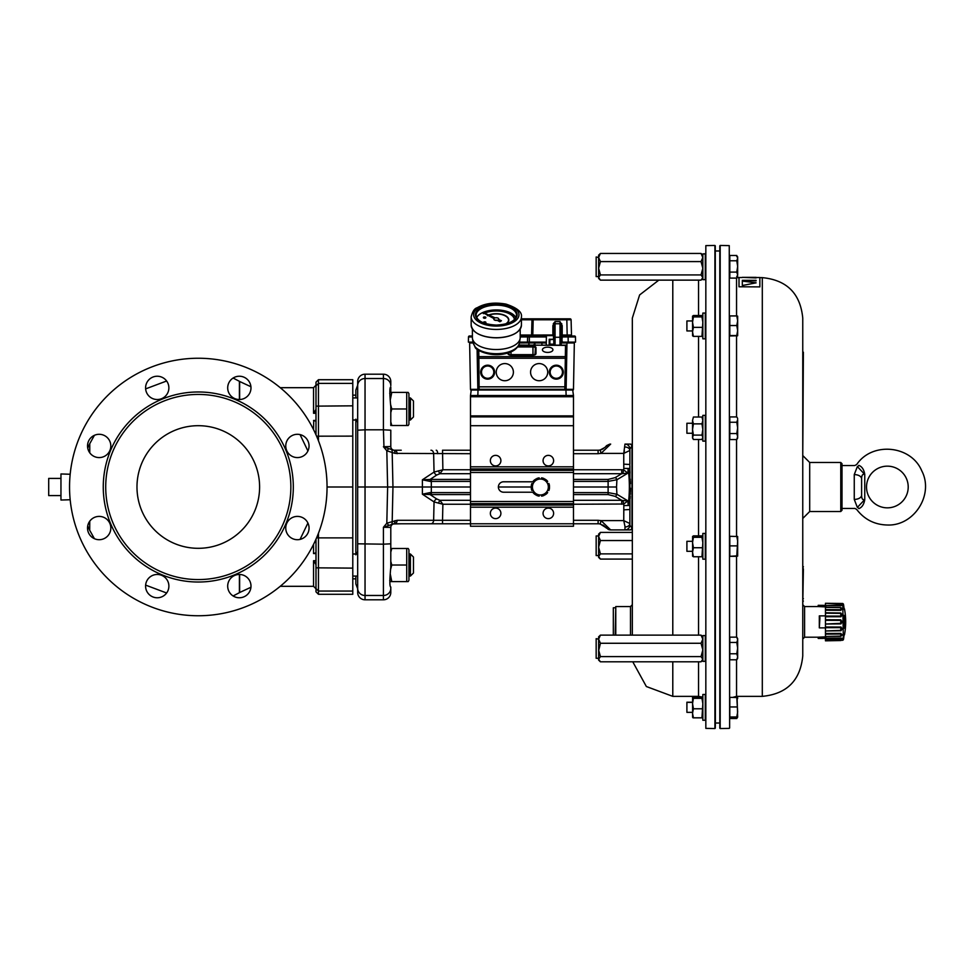 <?xml version="1.0" encoding="UTF-8"?>
<svg xmlns="http://www.w3.org/2000/svg" width="974" height="974" viewBox="0 0 974 974"><rect width="100%" height="100%" fill="white"/><g stroke="black" fill="none" stroke-linecap="round" stroke-linejoin="round"><path stroke-width="1.46" d="M857.364 466.583C853.857 465.243 853.857 465.243 857.364 466.583L854.259 474.594A7.354 4.261 -0 0 1 861.613 478.843L861.613 495.157C861.613 498.749 862.66 500.222 864.754 499.577L864.754 499.577C863.975 504.41 861.99 507.43 858.812 508.647C856 509.694 856 509.694 858.812 508.647A2.447 1.79 69.8 0 0 857.364 507.417C853.857 508.757 853.857 508.757 857.364 507.417L864.754 499.577L864.754 474.423C863.975 469.59 861.99 466.57 858.812 465.353C856 464.306 856 464.306 858.812 465.353A2.447 1.79 -69.8 0 1 857.364 466.583L864.754 474.423C862.66 473.778 861.613 475.251 861.613 478.843L861.613 495.157A7.354 4.261 0 0 1 854.259 499.406L857.364 507.417M841.999 465.548L854.722 465.548L856.706 464.537C872.083 441.441 911.08 445.203 921.757 470.819C934.2 494.573 914.16 526.155 887.363 525.01C874.676 524.706 864.449 519.519 856.706 509.463L854.892 508.379M887.363 507.844A20.844 20.844 0 0 0 905.418 476.578A20.844 20.844 0 0 0 869.319 476.578A20.844 20.844 0 0 0 887.363 507.844M547.668 352.418A5.26 2.63 -0 0 0 552.928 349.788A5.26 2.63 -0 0 0 547.668 347.158A5.26 2.63 -0 0 0 542.421 349.788A5.26 2.63 -0 0 0 547.668 352.418M513.395 372.165A8.583 8.583 0 0 0 500.526 364.726A8.583 8.583 0 0 0 500.526 379.592A8.583 8.583 0 0 0 513.395 372.165M547.729 372.165A8.583 8.583 0 0 0 534.86 364.726A8.583 8.583 0 0 0 534.86 379.592A8.583 8.583 0 0 0 547.729 372.165M477.844 389.393L477.844 349.739M561.219 342.738L574.331 342.982L573.479 389.332L566.125 389.332L565.529 345.027L564.847 389.283A0.609 0.609 -45 0 0 565.468 388.675L566.125 389.332L565.504 389.941L564.847 389.283L479.111 389.283L478.453 389.941L565.504 389.941M478.794 350.384L479.111 389.283A0.609 0.609 45 0 1 478.502 388.675L478.124 349.946M565.468 388.675L565.529 345.161M473.206 342.982L469.638 342.982L470.491 389.332L477.844 389.332A0.609 0.609 135 0 0 478.453 389.941M487.645 378.302A6.136 6.136 0 0 1 482.337 369.085A6.136 6.136 0 0 1 492.966 369.085A6.136 6.136 0 0 1 487.645 378.302M556.312 378.302A6.136 6.136 0 0 1 550.992 369.085A6.136 6.136 0 0 1 561.633 369.085A6.136 6.136 0 0 1 556.312 378.302M506.078 323.843A12.504 6.258 -0 0 0 508.805 319.947A12.504 6.258 -0 0 0 501.853 314.346A12.504 6.258 -0 0 0 488.717 314.979M487.913 315.308A12.504 6.258 -0 0 0 487.414 315.552L487.584 315.746A12.26 6.136 180 0 1 488.181 315.454M506.358 323.77A12.504 6.258 -0 0 0 508.805 320.056A12.504 6.258 -0 0 0 508.805 320.008M489.033 315.113A12.26 6.136 180 0 1 501.78 314.578A12.26 6.136 180 0 1 508.55 320.008M488.911 315.052A12.26 6.136 180 0 1 501.756 314.468A12.26 6.136 180 0 1 508.562 319.947A12.26 6.136 180 0 1 505.506 323.989M514.649 319.362A18.396 9.192 -0 0 0 503.436 311.473A18.396 9.192 -0 0 0 484.309 312.971M483.92 313.153A18.396 9.192 -0 0 0 483.226 313.482L483.408 313.665A18.141 9.07 180 0 1 484.188 313.299M484.614 313.117A18.141 9.07 180 0 1 503.534 311.741A18.141 9.07 180 0 1 514.418 319.594M483.408 313.567A18.141 9.07 180 0 1 484.078 313.238M484.492 313.056A18.141 9.07 180 0 1 503.546 311.631A18.141 9.07 180 0 1 514.43 319.582M484.115 323.076A1.23 0.609 -0 0 0 484.675 323.149A1.23 0.609 -0 0 0 485.892 322.54A1.23 0.609 -0 0 0 485.892 322.479A1.23 0.609 -0 0 0 484.675 321.822A1.23 0.609 -0 0 0 483.445 322.431A1.23 0.609 -0 0 0 483.445 322.54A1.23 0.609 -0 0 0 483.774 322.954M483.445 322.54L483.445 322.431A1.23 0.609 -0 0 0 484.675 323.039A1.23 0.609 -0 0 0 485.892 322.431L485.892 322.54M483.408 317.573A1.23 0.609 -0 0 0 483.396 317.634A1.23 0.609 -0 0 0 484.626 318.242A1.23 0.609 -0 0 0 485.856 317.634A1.23 0.609 -0 0 0 485.843 317.573M484.626 318.133A1.23 0.609 -0 0 0 485.856 317.524A1.23 0.609 -0 0 0 484.626 316.915A1.23 0.609 -0 0 0 483.396 317.524A1.23 0.609 -0 0 0 484.626 318.133M493.855 319.095A2.447 1.23 -0 0 0 493.842 319.204A2.447 1.23 -0 0 0 497.215 320.336L499.857 321.554L501.452 320.75L498.578 319.448A2.447 1.23 -0 0 0 498.749 318.997A2.447 1.23 -0 0 0 495.182 317.901L483.165 312.52L494.098 318.449A2.447 1.23 -0 0 0 493.842 318.997A2.447 1.23 -0 0 0 497.215 320.129M476.663 317.609A20.235 10.117 180 0 1 496.29 309.939A20.235 10.117 180 0 1 515.928 317.609M520.201 329.078L520.201 337.576A23.912 11.956 180 0 1 520.128 338.55A23.912 11.956 180 0 1 496.411 349.532A23.912 11.956 180 0 1 472.463 338.55A23.912 11.956 180 0 1 472.39 337.576L472.39 329.078M475.154 347.255L473.108 342.495A23.266 11.627 -0 0 0 474.667 345.831L475.154 347.255C475.166 349.52 489.009 357.263 504.824 353.793C513.042 352.089 517.9 348.509 519.386 343.055A23.169 11.591 180 0 1 499.735 353.574A23.169 11.591 180 0 1 474.764 346.403L474.752 346.306M483.189 312.751L493.976 318.595M497.215 320.336L499.857 321.761L501.452 320.75M546.244 345.027L546.414 335.628L546.244 345.027M553.622 344.175L553.634 345.027L553.622 344.175L549.872 344.212M561.219 342.69L572.907 342.69A1.814 1.814 0 0 0 573.856 342.118L568.207 342.118L568.122 336.955L570.934 336.955M519.446 342.69L546.28 342.69M530.404 342.69L519.434 342.738L528.967 342.738L528.724 345.027M535.785 342.738L533.995 342.69M471.039 342.702L473.145 342.69M529.199 342.118A1.814 1.814 0 0 0 530.16 342.69L530.014 342.738M533.496 342.69L531.013 342.69M549.19 344.26L549.202 339.256L549.872 339.269L549.872 344.236L549.19 344.26L553.622 344.26M546.28 342.738L519.398 342.982M553.536 339.329L553.463 335.628L553.536 339.329L549.872 339.305M549.202 339.256L553.524 339.256M533.862 345.709L533.472 344.881L534.97 344.163L533.983 345.405M541.775 345.027L541.909 343.956L542.043 345.027M469.638 342.982L473.157 342.738M573.479 389.332L574.331 342.982L561.219 342.982M521.431 318.827L532.948 318.827A0.986 0.986 0 0 0 531.974 319.776L531.573 335.032L532.802 335.032L532.802 335.993L528.565 335.993L546.402 335.993L532.802 335.993M562.205 325.559L561.219 325.535L561.219 345.027L561.219 325.535L559.989 321.59L562.205 325.559L562.205 335.032L561.219 335.007A0.986 0.986 0 0 0 562.205 335.993L568.122 335.993L562.205 335.993L562.205 335.032L571.495 335.032L571.093 319.776L521.431 319.776M572.468 335.993A0.986 0.986 0 0 1 571.495 335.032L571.093 319.776A0.986 0.986 0 0 0 570.107 318.827L566.807 318.827L567.197 335.993M566.807 318.827L533.192 318.827L532.802 335.032L531.573 335.032A0.986 0.986 0 0 1 530.587 335.993M559.989 345.027L559.989 321.59L555.083 321.59L555.083 323.758A1.23 0.901 0 0 0 554.109 324.111L553.317 323.709L555.083 321.59L553.865 325.535L553.865 339.329L549.872 339.683M532.802 335.032L553.865 335.007A0.986 0.986 0 0 1 553.476 335.799M520.201 335.993L528.565 335.993A0.986 0.986 0 0 0 527.591 336.955L527.494 342.118L527.591 336.955L520.201 336.955M549.872 344.139L553.865 344.175L553.865 345.027L553.317 323.709M472.39 335.993L469.468 335.993A0.986 0.986 0 0 0 468.494 336.955L472.39 336.943L468.494 336.955L468.397 342.118L473.047 342.118L470.101 342.118A1.814 1.814 0 0 0 471.063 342.69M472.39 335.409A0.986 0.986 0 0 1 471.489 335.993M546.39 336.955L529.345 336.955L528.565 335.993M568.122 336.955L568.122 335.993L574.49 335.993A0.986 0.986 0 0 1 575.476 336.955L562.205 336.955L561.84 342.118L559.989 342.118M561.219 340.9L562.205 340.912M561.767 323.709L560.975 324.111A1.23 0.901 0 0 0 559.989 323.758L555.083 323.758L555.083 345.027M575.561 342.118L575.476 336.955L575.561 342.118L561.84 342.118M520.201 335.032L531.573 335.032L531.974 319.776M527.591 336.955L529.345 336.955L529.345 342.118L519.544 342.118M529.345 342.118L546.292 342.118M553.865 344.175L553.865 339.329M571.933 390.002L472.037 390.002M565.931 389.393L572.615 389.393L573.479 395.517L470.491 395.517L471.343 389.393L478.027 389.393M572.615 389.393L573.284 390.002L572.615 389.393M470.491 395.517L470.491 396.747L573.479 396.747L573.479 395.517M819.925 617.674L819.317 627.877L819.317 615.872L819.925 617.674M629.91 525.363L631.98 527.969A4.907 3.275 -0 0 0 632.333 527.847L632.333 318.096L632.333 635.121L632.333 604.708L630.495 606.546L615.775 606.546L615.775 635.121M702.838 253.91L705.286 253.764L705.286 279.66L702.838 279.66L702.838 253.91L705.286 253.91M736.782 276.64L737.659 276.446L736.782 276.239M692.538 423.252L686.901 423.252L686.901 433.26L692.538 433.26M705.286 415.374L705.286 441.125L702.838 441.125L702.838 415.374L705.286 415.374M729.623 422.168L729.623 434.343M598.62 276.592L596.161 276.592L596.161 256.978L598.62 257.513L598.62 255.139L600.422 253.447L701.036 253.447L702.838 257.513L701.036 261.592L702.838 268.264L701.036 274.936L702.838 277.529L701.036 280.135L600.422 280.135L598.62 278.43L598.62 257.513L600.422 253.447M729.806 273.219L729.623 260.703M737.659 275.094L736.782 278.101L737.659 275.094L736.782 272.087L737.659 266.426L737.659 275.094M596.161 555.557L596.161 535.943L598.62 535.943L598.62 555.557L596.161 555.557M692.538 702.205L686.901 702.205L686.901 712.359L692.538 712.359M729.623 319.849L729.623 332.037M737.659 316.136L736.782 315.929L737.659 316.136L737.659 320.738L736.782 315.929L729.806 315.929L729.806 335.957L737.659 335.75L736.782 335.543L737.659 330.539L737.659 335.762M736.782 335.957L737.659 335.75M729.623 642.377L729.623 654.552M729.806 700.781L729.623 713.455M729.806 540.168L729.623 552.392M705.286 313.068L705.286 338.818L702.838 338.818L702.838 313.068L705.286 313.068M692.538 320.945L686.901 320.945L686.901 330.941L692.538 330.941M729.258 245.618L729.623 728.004L729.258 245.618L720.188 245.46L720.188 728.54L720.188 245.46M719.81 245.825L719.81 728.175M739.01 286.782L759.854 286.892L739.01 286.782L739.01 277.517L742.322 277.517M802.759 487.219L802.759 318.096L802.759 352.186L803.38 352.186L802.759 455.54L809.698 462.48L809.698 511.52L802.759 518.46L802.759 569.218L803.38 569.218L802.759 604.708L804.597 606.546L804.597 637.203L802.759 639.041L802.759 655.904L802.759 487.219M756.116 277.517L759.854 277.517L759.854 286.782M756.116 282.837L742.322 285.504L756.116 282.837L742.322 281.072L742.322 284.919M756.116 277.919L742.322 277.359L756.116 277.919M756.116 280.889L742.322 280.329L756.116 280.889M802.759 639.041L802.759 621.899M840.769 462.48L841.999 463.709L841.999 510.291L840.769 511.52L840.769 462.48L809.698 462.48M737.05 696.361L737.659 717.168L736.782 716.961L737.659 711.957L736.782 697.36L737.659 697.542L729.806 697.36L729.806 716.961L736.782 716.961M737.659 698.541L736.782 695.899M719.725 723.025L715.379 723.025L715.281 245.825L714.916 728.54L714.916 245.46L705.833 245.618L705.833 728.382L714.916 728.54M705.833 728.382L705.833 245.618M705.286 635.596L705.286 661.346L702.838 661.346L702.838 635.596L705.286 635.596M598.62 658.278L596.161 658.278L596.161 638.652L598.62 639.2L598.62 636.813L600.422 635.121L701.036 635.121L702.838 639.2L701.036 643.266L702.838 649.938L701.036 656.61L702.838 659.203L701.036 661.809L600.422 661.809L598.62 660.116L598.62 639.2L600.422 635.121M598.62 650.839L600.422 643.266L598.62 639.2M705.286 695.156L705.286 720.236L702.838 720.236L702.838 694.486L705.286 694.486L705.286 695.156M692.538 541.301L686.901 541.301L686.901 551.308L692.538 551.308M705.286 533.435L705.286 559.173L702.838 559.173L702.838 533.435L705.286 533.435M630.495 635.121L630.495 606.546M615.166 635.121L615.775 606.546M615.166 607.776L613.328 607.776L613.328 635.121M692.587 536.418L692.587 556.191M692.538 556.032L693.415 556.751L692.538 552.246L693.415 547.741L692.538 542.518L693.415 537.295L692.538 536.577L693.415 535.858L701.962 535.858L702.838 536.577L701.962 537.295L702.838 542.518L701.962 556.751L702.838 556.032M701.962 535.858L702.838 536.577M692.538 536.577L693.415 535.858M693.415 556.751L701.962 556.751M693.415 547.741L701.962 547.741M693.415 537.295L701.962 537.295M692.587 697.469L692.587 717.254M701.962 717.814L693.415 717.814L692.538 717.095L693.415 717.814L692.538 713.297L693.415 708.792L692.538 703.569L693.415 698.346L692.538 697.628L693.415 696.921L701.962 696.921L702.838 697.628L701.962 698.346L702.838 703.569L701.962 717.814L702.838 717.095M701.962 696.921L702.838 697.628M692.538 697.628L693.415 696.921M693.415 708.792L701.962 708.792M693.415 698.346L701.962 698.346M702.838 660.116L701.036 661.809M702.838 636.813L701.036 635.121M701.036 643.266L600.422 643.266M701.036 656.61L600.422 656.61L598.62 649.938M600.422 661.809L598.62 659.203L600.422 656.61M737.525 717.241L736.782 718.532L737.342 717.29M803.38 566.637L802.759 566.637L803.38 569.218M802.759 352.077L803.38 352.186M742.322 277.334L756.116 277.334L742.322 277.359M742.322 280.329L756.116 280.329M729.806 716.961L729.806 718.532L736.782 718.532M692.538 335.677L693.415 336.383L692.538 331.878L693.415 327.374L692.538 322.151L693.415 316.927L692.538 316.136L692.587 335.835M693.415 315.503L692.538 316.209L693.415 315.503L701.962 315.503L702.838 316.209L701.962 316.927L702.838 322.151L701.962 336.383L702.838 335.677M693.415 336.383L701.962 336.383M693.415 327.374L701.962 327.374M693.415 316.927L701.962 316.927M701.962 315.503L702.838 316.209M737.659 550.894L737.659 556.117L736.782 555.898L737.659 541.094L737.659 550.894M737.659 536.504L737.659 541.094L736.782 536.297L737.659 536.491L729.806 536.297L729.806 545.89L736.782 545.89M736.782 556.312L729.806 556.312L736.782 555.898M729.806 545.89L729.806 555.898M736.782 717.375L729.806 717.375M729.806 706.954L736.782 706.954M736.782 637.142L729.806 637.142L729.806 659.788L736.782 659.788L737.659 656.78L736.782 653.773L737.659 648.112L736.782 642.45L737.659 639.796L736.782 637.142L737.659 638.652L737.659 658.278L736.782 659.788M729.806 642.45L736.782 642.45M729.806 653.773L736.782 653.773M737.659 320.738L737.659 330.539L736.782 325.535L737.659 320.738M729.806 325.535L736.782 325.535M729.806 335.543L736.782 335.543M692.928 697.165L693.232 696.361M693.147 696.361L692.538 697.408M702.351 717.85L693.013 717.85M598.62 547.218L598.62 534.093L600.422 532.401L598.62 536.479L600.422 540.546L598.62 547.218L598.62 556.495L600.422 553.889L598.62 547.218M598.62 557.396L598.62 556.495L600.422 559.088L598.62 557.396M632.333 540.546L600.422 540.546M632.333 553.889L600.422 553.889M632.333 532.401L600.422 532.401M632.333 559.088L600.422 559.088M737.659 258.122L737.659 266.426L736.782 260.776L737.659 258.122L736.782 255.468L737.659 258.122M736.782 260.776L729.806 260.776L729.806 255.468L736.782 255.468M729.806 260.776L729.806 272.087L736.782 272.087M729.806 272.087L729.806 278.101L736.782 278.101M702.838 255.139L701.036 253.447M702.838 278.43L701.036 280.135M701.036 261.592L600.422 261.592L598.62 257.513M701.036 274.936L600.422 274.936L598.62 268.264L600.422 261.592M600.422 280.135L598.62 277.529L600.422 274.936M737.659 427.903L737.659 438.057L736.782 439.566L737.659 436.559L736.782 433.552L737.659 427.903L736.782 422.241L737.659 419.587L737.659 427.903M737.659 418.443L736.782 416.933L737.659 418.443M736.782 416.933L729.806 416.933L729.806 422.241L736.782 422.241M729.806 422.241L729.806 433.552L736.782 433.552M729.806 433.552L729.806 439.566L736.782 439.566M692.538 420.451L692.538 438.057L693.415 439.493L692.538 437.302L693.415 435.11L692.538 429.497L693.415 423.873L692.538 420.451L693.415 417.018L692.538 420.451M702.838 418.443L701.962 417.018L702.838 420.451L701.962 423.873L702.838 429.497L701.962 435.11L702.838 437.302L701.962 439.493L702.838 438.057M693.415 439.493L701.962 439.493M693.415 435.11L701.962 435.11M693.415 423.873L701.962 423.873M693.415 417.018L701.962 417.018M737.659 256.832L736.782 256.625L737.659 256.832L737.659 261.434M825.453 615.872L819.317 615.872M825.453 627.877L819.317 627.877M826.013 606.912L818.209 606.558L818.209 605.317L825.136 605.39M826.013 636.838L818.209 637.191L818.209 638.42L825.136 638.36M822.884 637.191L822.884 638.42L818.209 638.42M826.037 638.08L822.884 638.42M826.037 605.658L822.884 605.329L822.884 606.558M822.884 605.329L818.209 605.329M843.35 639.808L842.766 603.478L843.35 639.808A70.165 70.165 0 0 0 843.642 638.627L843.934 635.961M843.947 635.925A70.165 64.82 -2.6 0 0 844.215 634.78L844.47 634.062L844.47 634.841A70.165 70.165 0 0 0 844.47 608.896L844.47 609.687L844.215 608.969A70.165 64.82 -177.4 0 0 843.947 607.825L843.642 605.11A70.165 70.165 0 0 0 843.35 603.929M844.215 615.812L844.215 627.926A70.165 26.846 -178.9 0 1 843.947 628.4L843.947 615.349A70.165 26.846 -1.1 0 1 844.215 615.812L843.667 616.432M832.307 605.621L835.704 605.67M842.766 603.478L825.453 603.296L840.769 604.05L840.769 605.731L825.453 605.536L825.453 607.216L840.769 607.484L842.218 608.86L840.769 610.357L825.453 610.26L825.453 612.78L840.769 612.975L842.218 614.825L840.976 616.737L825.453 616.749L825.453 619.732L840.769 619.829L842.218 621.875L840.976 623.896L825.453 624.017L825.453 627L841.012 627.025L842.218 628.912L840.976 630.75L825.453 630.969L825.453 633.49L840.769 633.38L842.218 634.89L840.976 636.253L825.453 636.521L825.453 638.214L841.012 638.031L842.084 638.542L841.755 639.394M841.755 604.355L842.023 605.268L840.769 605.731M842.766 640.271L825.453 640.454L825.453 638.774L840.769 638.554L840.769 639.699L825.453 639.967M825.453 640.454L842.035 640.259M841.463 639.577L842.206 638.786M840.976 638.019L838.237 638.043M835.692 638.08L827.9 638.177M825.453 636.375L825.453 634.159L840.769 634.025L840.769 636.132L825.453 636.521M825.453 633.49L825.453 634.159M825.453 630.568L825.453 627.67L840.769 627.646L840.769 630.397L825.453 630.969M825.453 627L825.453 627.67M825.453 623.445L825.453 620.304L840.769 620.377L840.769 623.36L825.453 624.017M825.453 616.067L825.453 613.182L840.769 613.352L840.769 616.104L825.453 616.067L825.453 616.749M825.453 609.59L825.453 607.374L840.769 607.606L840.769 609.724L825.453 609.59L825.453 610.26M840.769 604.05L840.769 605.183L825.453 605.536M825.453 604.976L825.453 603.77M842.218 603.466L825.453 603.296M840.769 609.724L840.769 610.357M840.769 640.551L825.453 640.819L840.769 640.186M840.769 616.104L840.769 616.749M843.667 627.317L844.215 627.926M843.642 606.145L844.215 608.969M840.769 638.019L840.769 639.699M840.769 633.38L840.769 634.025M840.769 627L840.769 627.646M408.934 397.94L410.407 397.94L410.407 420.001L408.934 420.001M410.407 420.001L413.475 416.945L413.475 400.996L410.407 397.94M413.475 557.055L410.407 553.999L410.407 576.06L413.475 573.004L413.475 557.055L410.407 553.999L408.934 553.999M390.318 574.21L391.779 581.588L390.306 581.588L408.191 581.588L406.718 581.588L408.191 581.588L406.718 581.588L406.718 548.472L408.191 548.472L391.779 548.472L390.793 552.136M390.793 421.864L391.779 425.528L408.191 425.528L406.718 425.528L408.191 425.528L406.718 425.528L406.718 392.412L408.191 392.412L391.779 392.412L390.318 399.79M408.934 549.762L408.191 548.472L408.934 549.762L408.934 580.297L408.191 581.588L408.934 580.297M390.793 561.365L391.779 565.03L390.757 568.865M406.718 565.03L391.779 565.03M408.934 393.703L408.191 392.412L408.934 393.703L408.934 424.238L408.191 425.528L408.934 424.238M390.757 405.135L391.779 408.97L390.793 412.635M391.779 392.412L390.306 392.412L391.779 392.412M406.718 408.97L391.779 408.97M549.579 487L547.278 490.981A7.975 7.975 0 0 0 547.278 483.019L549.579 487M544.977 494.975L540.375 494.975A7.975 7.975 0 0 0 547.278 490.981L544.977 494.975M535.773 494.975L533.472 490.981A7.975 7.975 0 0 0 540.375 494.975L535.773 494.975M533.472 490.981L531.171 487L533.472 483.019A7.975 7.975 0 0 0 533.472 490.981M533.472 483.019L535.773 479.025L540.375 479.025A7.975 7.975 0 0 0 533.472 483.019M540.375 479.025L544.977 479.025L547.278 483.019A7.975 7.975 0 0 0 540.375 479.025M532.948 490.08L531.256 488.205A9.192 9.192 0 0 0 531.877 490.519L532.948 490.08M535.128 493.842L533.995 491.894L533.082 492.601A9.192 9.192 0 0 0 534.775 494.293L535.128 493.842M533.995 482.106L534.775 479.707A9.192 9.192 0 0 0 533.082 481.399L533.995 482.106M531.816 485.88L532.948 483.92L531.877 483.481A9.192 9.192 0 0 0 531.256 485.795L531.816 485.88M541.422 479.025L543.894 478.502A9.192 9.192 0 0 0 541.568 477.881L541.422 479.025M537.076 479.025L539.328 479.025L539.17 477.881A9.192 9.192 0 0 0 536.857 478.502L537.076 479.025M539.328 494.975L536.857 495.498A9.192 9.192 0 0 0 539.17 496.119L539.328 494.975M543.675 494.975L541.422 494.975L541.568 496.119A9.192 9.192 0 0 0 543.894 495.498L543.675 494.975M547.802 483.92L549.494 485.795A9.192 9.192 0 0 0 548.873 483.481L547.802 483.92M545.623 480.158L546.755 482.106L547.668 481.399A9.192 9.192 0 0 0 545.976 479.707L545.623 480.158M546.755 491.894L545.976 494.293A9.192 9.192 0 0 0 547.668 492.601L546.755 491.894M548.922 488.12L547.802 490.08L548.873 490.519A9.192 9.192 0 0 0 549.494 488.205L548.922 488.12M573.479 469.76L621.716 469.76L623.737 469.979L627.926 473.121L616.907 479.744L616.53 487L573.479 487M470.491 487L357.677 487L357.677 422.448L355.839 419.161M531.171 487L498.384 487M573.479 396.747L573.479 415.886L470.491 415.886L470.491 526.24L573.479 526.24L470.491 526.24M573.479 415.886L573.479 526.24M533.582 481.789L503.595 481.789A5.211 5.211 0 0 0 498.384 487A5.211 5.211 0 0 0 503.595 492.211L533.582 492.211M543.066 513.359A5.272 5.272 0 0 1 550.98 508.793A5.272 5.272 0 0 1 550.98 517.924A5.272 5.272 0 0 1 543.066 513.359M490.348 513.359A5.272 5.272 0 0 1 498.262 508.793A5.272 5.272 0 0 1 498.262 517.924A5.272 5.272 0 0 1 490.348 513.359M543.066 460.641A5.272 5.272 0 0 1 550.98 456.076A5.272 5.272 0 0 1 550.98 465.207A5.272 5.272 0 0 1 543.066 460.641M490.348 460.641A5.272 5.272 0 0 1 498.262 456.076A5.272 5.272 0 0 1 498.262 465.207A5.272 5.272 0 0 1 490.348 460.641M470.491 415.886L470.491 396.747M615.178 477.637A2.447 1.595 -121 0 1 616.907 479.744L608.117 481.399L608.117 479.427L615.178 477.637L621.716 473.705L573.479 473.705M390.793 425.528L390.793 406.791C389.563 393.63 389.563 387.019 390.793 386.995L390.793 392.412L390.744 386.897M390.793 567.209C389.563 580.224 389.563 586.823 390.793 587.005L390.793 592.448A7.354 7.354 0 0 1 383.427 599.801L383.427 544.186L390.793 543.809L390.793 567.209L390.793 527.458L390.793 548.472M355.839 554.839L357.665 551.54M390.744 587.103L390.793 588.406A7.354 7.074 180 0 1 383.427 595.479L365.043 595.479L365.043 599.801L383.427 599.801L365.043 599.801A7.354 7.354 0 0 1 357.677 592.448L357.677 487M355.839 397.94L355.839 390.099L357.677 385.229L357.677 422.448M470.491 481.399L431.324 481.399A9.533 5.6 0.2 0 0 430.91 481.412A9.533 5.6 0.2 0 0 430.252 481.436L430.045 479.464A12.199 6.282 180 0 1 430.837 479.439A12.199 6.282 180 0 1 431.324 479.427L470.491 479.427M470.491 494.573L431.324 494.573A12.199 6.282 0 0 1 430.837 494.561A12.199 6.282 -0 0 1 430.045 494.536L422.399 494.195L430.252 492.564A9.533 5.6 179.8 0 0 430.91 492.588A9.533 5.6 179.8 0 0 431.324 492.601L470.491 492.601M470.491 453.701L394.957 453.373L386.812 450.779L383.427 446.725L390.793 446.542L390.793 431.044M397.136 453.701A3.677 2.666 90 0 0 394.47 450.219L401.227 450.219M401.227 523.781L442.525 523.781L394.47 523.781L401.227 523.781L393.374 523.951L383.427 527.275L386.812 523.221L392.181 521.699A3.677 2.569 71.1 0 1 391.475 524.487M355.839 576.06L355.839 583.901L357.677 588.771L357.677 578.519L357.677 588.406A7.354 7.074 -0 0 0 365.043 595.479L365.043 429.814L357.677 430.191L357.677 381.552A7.354 7.354 0 0 1 365.043 374.199L365.043 429.814L383.427 429.814L383.427 378.521L365.043 378.521A7.354 7.074 180 0 0 357.677 385.594L357.677 395.481M626.209 444.083L629.484 444.083M355.839 553.999L355.839 420.001M624.943 526.264L623.75 520.615L623.823 505.579L629.91 505.457L629.886 523.537L629.91 505.457L623.823 505.579L623.737 504.021L573.479 504.24M623.75 509.84L629.886 509.524L629.886 525.01A4.907 4.907 0 0 1 624.979 529.917L610.674 529.917L624.979 529.917L624.979 526.971A4.907 3.433 180 0 0 629.886 523.537L629.886 525.01L629.886 523.537L623.75 520.615L601.031 520.615L610.674 529.917L600.227 524.012A9.789 9.764 180 0 0 598.109 523.781L442.525 523.781L442.525 520.299L470.491 520.299M573.479 500.295L621.716 500.295L615.178 496.363L608.117 494.573L608.117 492.601L616.907 494.256L627.926 500.88L623.737 504.021L622.922 500.539L627.926 500.88L628.157 505.25C629.764 492.917 629.764 480.742 628.157 468.75L627.926 473.121L621.716 473.705L621.716 469.76M622.922 473.461L623.823 468.421L629.91 468.482M629.898 467.203L629.886 466.583M629.886 465.584L629.91 468.543L623.823 468.421L623.75 464.16L629.886 464.476L629.886 448.99A4.907 4.907 0 0 0 624.979 444.083L623.75 453.385L601.031 453.385L600.227 449.988L604.939 447.443M632.333 446.153A4.907 3.275 180 0 0 631.98 446.031L629.886 448.99L629.886 450.463L623.75 453.385L624.383 450.816M630.093 498.688L630.19 496.253M630.263 494.354L630.324 492.893M630.361 491.955L630.421 490.324M630.434 490.007L630.47 488.169M630.421 483.652L630.312 480.754M630.275 479.902L630.239 479.074M630.02 473.133L629.947 470.807M629.91 468.543L629.91 505.457M383.427 599.801A7.354 7.354 0 0 0 390.793 592.448L390.793 588.406M390.793 385.594L390.793 381.552L390.793 385.594A7.354 7.074 180 0 0 383.427 378.521L383.427 374.199L365.043 374.199M383.951 446.725L383.427 429.814L390.793 430.191L390.793 446.542A3.677 3.677 0 0 0 393.374 450.049A3.677 2.581 107.2 0 1 394.957 453.373M390.209 527.384L383.427 527.275L383.427 544.186L357.677 543.809L357.677 551.54M357.677 578.519L357.677 588.406M438.617 470.771A3.677 1.303 -103.1 0 0 439.907 473.705L436.717 475.032A3.677 2.496 56.4 0 1 434.051 472.073L442.878 469.76L442.525 450.219L470.491 450.219M573.479 450.219L598.109 450.219A9.789 9.764 0 0 0 600.227 449.988M597.391 450.219L598.109 450.219L598.109 453.701L573.479 453.701M629.886 444.083A4.907 4.907 0 0 1 632.333 444.741A4.907 4.907 0 0 0 629.886 444.083A4.907 2.642 -90 0 1 631.98 446.031L631.98 527.969A4.907 2.642 90 0 1 629.886 529.917L624.979 529.917M613.328 529.917L609.821 529.856M390.793 381.552A7.354 7.354 0 0 0 383.427 374.199M608.738 528.407A3.677 2.873 142 0 1 605.84 527.555L600.227 524.012L601.031 520.615L598.109 520.299L598.109 523.781M603.576 448.551L602.066 449.379M601.883 449.452L600.094 450.012M605.706 446.603L605.049 447.346M604.245 525.948L602.821 524.998M383.427 446.725L391.475 449.513A3.677 2.569 108.9 0 1 392.181 452.301L392.96 487L392.181 521.699L397.136 520.299L442.525 520.299L442.878 504.24L434.051 501.927A3.677 2.496 123.6 0 1 436.717 498.968L439.907 500.295A3.677 1.303 -76.9 0 0 438.617 503.229M430.252 481.436L422.399 479.805L430.045 479.464L436.717 475.032M606.595 445.629L609.724 444.156M609.821 444.144L605.84 446.445L610.674 444.083L601.031 453.385L598.109 453.701M609.334 529.771L608.616 529.564M607.934 529.272L609.943 529.868M357.677 592.448A7.354 7.354 0 0 0 365.043 599.801M397.136 520.299A3.677 2.666 90 0 1 394.47 523.781L393.374 523.951A3.677 3.677 0 0 0 390.793 527.458M394.47 523.781L393.374 523.951A3.677 2.581 72.8 0 0 394.957 520.627M391.475 449.513L393.374 450.049M388.736 448.758L386.812 450.779L387.628 487L386.812 523.221L388.736 525.242M608.738 445.593A3.677 2.873 -142 0 0 605.84 446.445M621.716 504.24L621.716 500.295L622.922 500.539M615.178 496.363A2.447 1.595 -59 0 0 616.907 494.256L616.53 487M436.717 498.968L430.045 494.536L430.252 492.564M470.491 500.295L439.907 500.295L442.878 504.24L470.491 504.24M470.491 469.76L442.878 469.76L439.907 473.705L470.491 473.705M632.333 529.259A4.907 4.907 0 0 1 629.886 529.917M629.886 450.463A4.907 3.433 180 0 0 624.979 447.029M69.544 487A128.738 128.738 0 0 1 262.663 375.501A128.738 128.738 0 0 1 262.663 598.499A128.738 128.738 0 0 1 69.544 487M136.981 487A61.301 61.301 0 0 0 228.939 540.095A61.301 61.301 0 0 0 228.939 433.905A61.301 61.301 0 0 0 136.981 487M198.282 394.433A92.567 92.567 0 0 0 118.122 533.289A92.567 92.567 0 0 0 278.454 533.289A92.567 92.567 0 0 0 198.282 394.433M307.918 523.038L300.053 539.401M300.053 434.599L307.918 450.962M315.99 396.71L315.99 421.231L313.543 420.451L315.99 420.451M315.99 413.28L313.543 413.28L315.99 409.384M315.99 564.652L313.543 560.72L315.99 560.72M315.99 553.549L313.543 553.549L315.99 552.769L315.99 577.29M87.709 448.016A90.119 90.119 0 0 1 89.705 443.803L94.405 435.317M87.709 525.984L89.705 530.197L89.705 521.26M89.705 452.74L89.705 443.803M318.449 440.784L318.449 383.391L315.99 385.826L315.99 382.161L318.449 379.714L352.783 379.714L352.783 594.286L318.449 594.286L318.449 591.048L352.783 591.048L318.449 591.048L318.449 537.879L352.783 537.879M327.033 487L352.783 487M316.574 436.194L352.783 436.121M315.917 410.224L315.454 411.625M315.223 412.039L314.736 412.672M313.543 429.631L313.738 420.451M315.99 539.146L315.99 591.839L318.449 594.286L315.99 591.839L315.99 588.771L313.543 586.311L280.208 586.311M315.99 588.588L318.449 591.048L315.99 588.588M316.574 537.806L318.449 537.879L318.449 533.216M315.99 382.161L318.449 379.714L318.449 383.391L352.783 383.391M315.99 385.826L315.99 434.854M89.705 530.197L89.766 521.187M89.766 452.813L89.766 443.62M239.641 574.477L239.641 592.509L250.939 587.261A11.651 11.651 0 0 1 233.127 595.966L239.409 592.679L239.409 574.465M297.411 434.294A11.651 11.651 0 0 0 287.318 451.766A11.651 11.651 0 0 0 307.492 451.766A11.651 11.651 0 0 0 297.411 434.294M239.348 376.232A11.651 11.651 0 0 0 229.255 393.703A11.651 11.651 0 0 0 249.429 393.703A11.651 11.651 0 0 0 239.348 376.232M99.165 516.403A11.651 11.651 0 0 0 89.084 533.886A11.651 11.651 0 0 0 109.258 533.886A11.651 11.651 0 0 0 99.165 516.403M157.228 574.465A11.651 11.651 0 0 0 147.147 591.948A11.651 11.651 0 0 0 167.321 591.948A11.651 11.651 0 0 0 157.228 574.465M297.411 516.403A11.651 11.651 0 0 0 287.318 533.886A11.651 11.651 0 0 0 307.492 533.886A11.651 11.651 0 0 0 297.411 516.403M157.228 376.232A11.651 11.651 0 0 0 147.147 393.703A11.651 11.651 0 0 0 167.321 393.703A11.651 11.651 0 0 0 157.228 376.232M99.165 434.294A11.651 11.651 0 0 0 89.084 451.766A11.651 11.651 0 0 0 109.258 451.766A11.651 11.651 0 0 0 99.165 434.294M239.348 574.465A11.651 11.651 0 0 0 229.255 591.948A11.651 11.651 0 0 0 249.429 591.948A11.651 11.651 0 0 0 239.348 574.465M60.96 478.417L48.7 478.417L48.7 495.583L60.96 495.583M70.177 499.747L60.96 500.039L60.96 473.961L70.177 474.253M854.259 474.594L854.259 499.406M478.526 356.642L565.431 356.642M518.728 345.186L565.48 345.186M518.229 346.123L532.961 346.123A3.032 1.522 180 0 1 535.992 347.645L535.992 353.659A3.032 1.522 180 0 1 532.961 355.169L511.009 355.169A3.032 1.522 180 0 1 507.978 353.659L507.978 352.978M478.563 386.836L565.407 386.836M478.563 358.237L565.407 358.237M549.336 372.165A6.976 6.976 0 0 1 559.807 366.127A6.976 6.976 0 0 1 559.807 378.204A6.976 6.976 0 0 1 549.336 372.165M480.681 372.165A6.976 6.976 0 0 1 491.139 366.127A6.976 6.976 0 0 1 491.139 378.204A6.976 6.976 0 0 1 480.681 372.165M477.844 389.332L478.502 388.675M534.982 354.621L535.383 348.144A2.423 1.205 -0 0 0 532.961 346.939L517.681 346.939M509.67 354.913A1.972 0.986 180 0 1 511.009 354.646L532.961 354.646A1.972 0.986 180 0 1 534.3 354.913M511.009 351.845L511.009 355.096L532.961 355.169L532.961 346.123M535.371 354.219L535.992 347.645M532.961 355.096L535.371 354.195A2.423 1.205 -0 0 0 535.383 354.159L535.992 353.659M508.586 354.219L508.586 354.159A2.423 1.205 -0 0 0 508.586 354.195L507.978 353.659M508.976 354.621L508.866 352.685M508.586 352.783L508.586 354.159L511.009 355.096M487.645 378.521A6.355 6.355 0 0 0 494.013 372.165A6.355 6.355 0 0 0 487.645 365.798A6.355 6.355 0 0 0 481.29 372.165A6.355 6.355 0 0 0 487.645 378.521M556.312 378.521A6.355 6.355 0 0 0 562.68 372.165A6.355 6.355 0 0 0 556.312 365.798A6.355 6.355 0 0 0 549.957 372.165A6.355 6.355 0 0 0 556.312 378.521M476.067 315.284A20.235 10.117 180 0 1 496.29 305.166A20.235 10.117 180 0 1 516.524 315.284C515.502 321.067 508.781 324.342 496.387 325.085C483.895 324.391 477.114 321.116 476.067 315.284M496.387 325.17A20.844 10.422 180 0 1 478.197 309.574A20.844 10.422 180 0 1 514.296 309.488A20.844 10.422 180 0 1 496.387 325.17M496.411 329.443A25.141 12.565 180 0 1 471.16 316.867C472.536 311.376 474.557 308.332 477.236 307.735C484.857 303.291 494.439 302.074 505.956 304.095C517.072 307.808 522.234 312.07 521.431 316.867A25.141 12.565 180 0 1 496.411 329.443M496.399 326.083A22.682 11.347 180 0 1 476.603 309.123A22.682 11.347 180 0 1 515.891 309.026A22.682 11.347 180 0 1 496.399 326.083M521.431 316.867L521.431 325.158A25.141 12.565 180 0 1 496.411 337.722A25.141 12.565 180 0 1 471.16 325.158L471.16 316.867M516.719 332.475A24.886 12.443 180 0 1 496.411 337.808A24.886 12.443 180 0 1 475.872 332.475M477.102 349.179L477.844 389.259M566.125 389.259L566.978 342.118M546.28 342.982L528.967 342.982L528.967 345.027M552.879 325.559L552.879 335.628M562.205 335.993L562.205 336.955L561.219 336.943M553.865 338.173A1.23 0.901 0 0 1 555.083 337.272L559.989 337.272A1.23 0.901 0 0 1 561.219 338.173M477.832 395.517L478.027 389.77M566.125 395.517L565.931 389.77M736.551 536.297L736.551 439.566M736.551 416.933L736.551 335.957M736.551 315.929L736.551 278.101M732.862 697.36L736.551 696.361L736.551 659.788M736.551 637.142L736.551 556.312M736.551 696.361L762.301 696.361L762.301 277.639L759.854 277.639M672.791 280.135L672.791 635.121M672.791 661.809L672.791 696.361L646.359 686.524L632.771 661.809M698.541 280.135L698.541 315.503M698.541 336.383L698.541 417.018M698.541 439.493L698.541 535.858M698.541 556.751L698.541 635.121M698.541 661.809L698.541 696.361L701.353 696.921M803.38 598.645L802.759 598.645M803.38 566.758L802.759 566.758M844.47 617.431L843.874 617.26L843.667 626.489M573.479 492.601L608.117 492.601L608.117 481.399L573.479 481.399M431.324 479.427L431.324 494.573M573.479 501.525L470.491 501.525M573.479 472.475L470.491 472.475M573.479 416.872L470.491 416.872M573.479 425.699L470.491 425.699M573.479 466.814L470.491 466.814M573.479 468.932L470.491 468.932M573.479 470.357L470.491 470.357M573.479 503.643L470.491 503.643M573.479 505.068L470.491 505.068M573.479 507.186L470.491 507.186M608.117 494.573L573.479 494.573M573.479 479.427L608.117 479.427M430.91 481.412L430.837 479.439M430.91 492.588L430.837 494.561M437.679 453.689A3.677 1.449 -90 0 0 436.23 450.219M430.971 450.219A3.677 2.666 90 0 1 433.637 453.701L434.051 472.073L422.399 479.805L422.399 494.195L434.051 501.927L433.637 520.299A3.677 2.666 90 0 1 430.971 523.781M623.75 464.16L623.75 453.385M573.479 520.299L598.109 520.299M280.208 387.689L313.543 387.689L313.543 413.28M313.543 560.72L313.543 586.311M313.543 544.369L313.543 553.549M315.99 567.83L352.783 568.122M315.99 406.134L352.783 405.829M239.641 399.523L239.641 381.491L250.939 386.739M239.409 399.535L239.409 381.321L233.127 378.034M198.282 391.974A95.026 95.026 0 0 0 115.991 534.507A95.026 95.026 0 0 0 280.585 534.507A95.026 95.026 0 0 0 198.282 391.974M841.999 508.452L854.722 508.452M518.801 345.027L566.089 345.393M521.431 325.158C519.921 332.877 511.581 337.101 496.411 337.844C481.119 337.162 472.707 332.925 471.16 325.158M519.386 343.055L520.128 338.55M473.108 342.495L472.463 338.55M546.414 335.628L553.463 335.628M471.343 389.393L470.673 390.002M729.258 728.382L720.188 728.54M739.01 277.639L737.05 277.639M762.301 277.639C786.882 280.037 800.36 293.527 802.759 318.096M762.301 696.361C786.882 693.963 800.36 680.473 802.759 655.904M840.769 511.52L809.698 511.52M719.725 250.975L715.379 250.975M715.379 723.025L715.281 728.175M658.826 280.135L639.614 294.952L632.333 318.096M672.791 696.361L698.541 696.361M686.901 702.364L692.538 702.364M803.38 601.092L802.759 601.092M804.597 637.203L818.209 637.203M804.597 606.546L818.209 606.546M824.588 637.203L824.588 638.42L825.453 638.42M824.588 606.546L824.588 605.317L825.453 605.317M843.253 615.921L843.667 627.609M843.058 637.873L843.667 638.481L843.667 637.459L843.642 638.627M843.667 637.459L843.861 634.488M843.947 635.949L844.373 634.171M843.058 605.877L843.667 605.256L843.667 606.278L843.642 605.11M843.667 606.278L843.861 609.249M352.783 420.001L357.677 420.001M352.783 397.94L357.677 397.94M408.934 576.06L410.407 576.06L413.475 573.004M352.783 576.06L357.677 576.06M352.783 553.999L357.677 553.999M389.722 580.577L390.306 581.588M389.722 393.423L390.306 392.412M352.783 578.836L355.839 578.836M352.783 395.164L355.839 395.164M313.543 387.689L315.99 385.229M166.627 592.996L145.625 585.118M94.405 538.683L89.766 530.38M145.625 388.882L166.627 381.004"/></g></svg>
